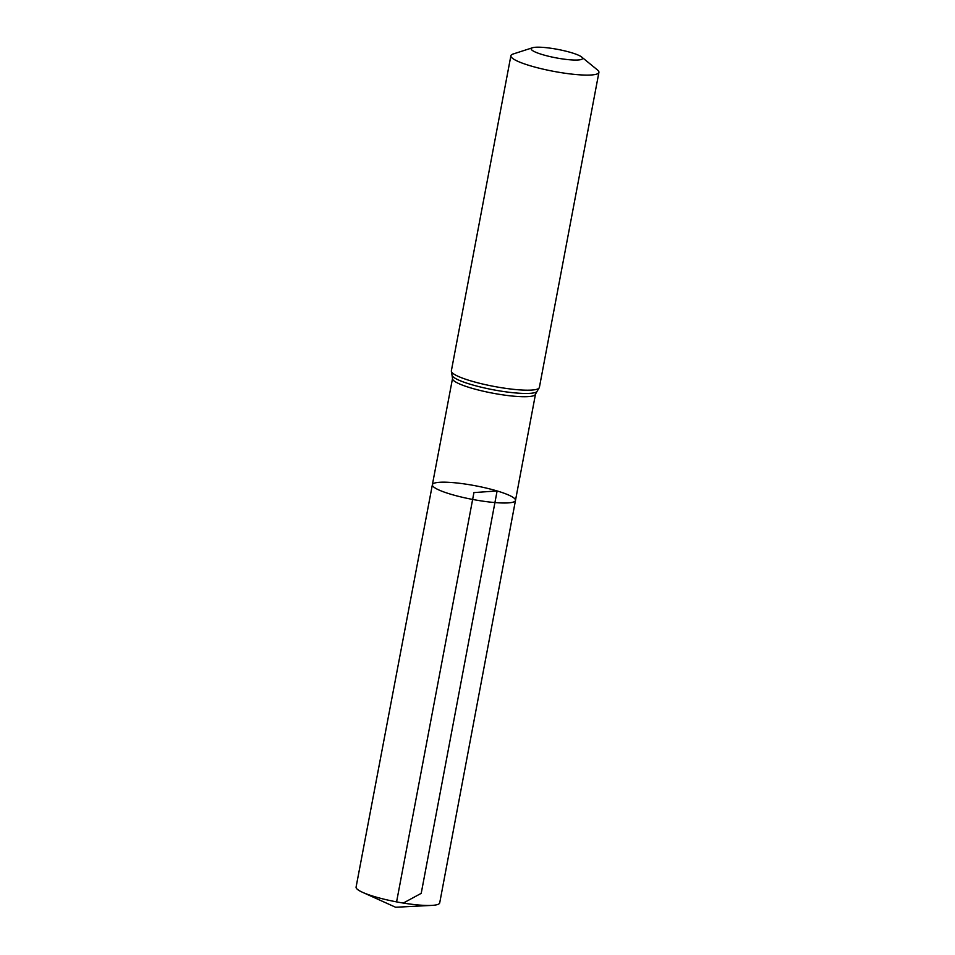 <?xml version="1.0" encoding="UTF-8"?>
<svg xmlns="http://www.w3.org/2000/svg" width="955" height="955" viewBox="0 0 955 955"><rect width="100%" height="100%" fill="white"/><g stroke="black" fill="none" stroke-linecap="round" stroke-linejoin="round"><path stroke-width="1.43" d="M515.485 500.444A42.283 6.983 -169.3 0 1 472.641 499.441A42.283 6.983 -169.3 0 1 432.376 484.734A42.283 6.983 -169.3 0 1 454.95 482.788A42.283 6.983 -169.3 0 1 497.113 490.954A42.283 6.983 -169.3 0 1 515.485 500.444A42.283 6.983 -169.3 0 1 472.641 499.441A42.283 6.983 -169.3 0 1 432.376 484.734L356.084 887.088A42.545 7.019 -169.3 0 0 362.602 892.34A42.545 7.019 -169.3 0 0 374.575 896.638A42.545 7.019 -169.3 0 0 431.72 905.4A42.545 7.019 -169.3 0 0 439.706 902.893L535.492 394.164A42.223 6.972 -169.3 0 1 492.72 393.174A42.223 6.972 -169.3 0 1 452.527 378.49L432.376 484.734M571.197 52.609A26.131 4.309 -169.3 0 1 581.679 57.037A26.131 4.309 -169.3 0 1 556.073 57.861A26.131 4.309 -169.3 0 1 532.532 47.75A26.131 4.309 -169.3 0 1 571.197 52.609M581.679 57.037L597.424 69.918A44.79 7.389 -169.3 0 1 598.916 72.377A44.79 7.389 -169.3 0 1 553.53 71.327A44.79 7.389 -169.3 0 1 510.889 55.748A44.79 7.389 -169.3 0 1 513.181 53.993L532.532 47.75M396.588 901.89L473.931 492.589L497.113 490.954L421.215 893.343L403.296 903.06M598.916 72.377L539.372 387.467A44.79 7.389 -169.3 0 1 493.998 386.417A44.79 7.389 -169.3 0 1 451.357 370.838L452.527 378.49M539.372 387.467L536.889 391.681A43.5 7.174 -169.3 0 1 493.353 389.795A43.5 7.174 -169.3 0 1 452.133 375.673M536.889 391.681L535.492 394.164M510.889 55.748L451.357 370.838M362.602 892.34L395.585 907.25L431.72 905.4"/></g></svg>
